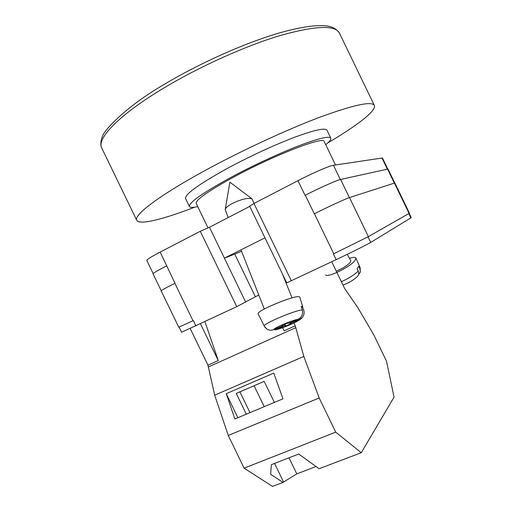 <?xml version="1.0" encoding="UTF-8"?>
<svg xmlns="http://www.w3.org/2000/svg" width="512" height="512" viewBox="0 0 512 512"><rect width="100%" height="100%" fill="white"/><g stroke="black" fill="none" stroke-linecap="round" stroke-linejoin="round"><path stroke-width="0.77" d="M241.517 251.245L234.758 254.131L255.398 296.794L258.771 294.995M285.6 281.85L286.131 281.6M255.398 296.794L236.736 306.65L200.275 231.29L160.16 252.077C151.232 256.755 146.778 259.546 146.803 260.448L153.171 273.6M179.098 327.136L181.581 332.269L236.736 306.65M409.165 213.357L411.219 217.619L410.874 217.882L408.794 213.568M305.056 195.328L297.971 180.672L253.958 203.475L249.664 206.182L286.746 282.861L336.141 259.661C350.848 252.723 367.667 244.307 370.707 242.394L410.874 217.882M234.758 254.131L224.39 258.118L264.979 237.856M249.766 206.394L209.459 227.258L245.709 302.182M200.275 231.29L209.459 227.258M297.971 180.672C312.403 173.152 329.69 165.69 333.459 165.274L381.99 158.042L382.49 158.099L387.757 169.005M394.432 183.085L394.867 183.008L409.427 213.171L409.075 213.408L394.432 183.085L349.504 197.555C346.042 198.598 328.954 206.458 314.4 213.734L333.747 253.766L333.376 253.946L368.378 236.64L409.075 213.408M193.331 320.595L193.011 320.749L193.331 320.595L195.923 325.939M193.011 320.749L178.758 327.219L161.133 290.835C161.312 290.336 165.894 287.834 174.893 283.328L193.011 320.749M174.989 283.277L160.16 252.077M161.19 290.72L153.043 273.888C153.107 273.165 157.619 270.502 166.573 265.901L166.797 265.786M349.389 197.594L340.627 179.456C336.998 180.147 319.802 187.789 305.312 195.2L314.291 213.792M340.627 179.456L388.019 169.043L394.758 182.995M228.224 217.542L225.197 209.658C225.382 208 227.776 205.933 232.384 203.443C241.581 199.098 248.115 197.562 251.987 198.835L254.067 203.418M299.821 297.229L299.341 296.826C295.27 294.694 255.296 311.264 258.163 313.882L264.288 326.163C261.882 324.282 295.238 310.061 302.336 309.965C303.206 314.221 301.728 317.344 297.907 319.322L288.582 323.296L287.507 323.155L281.901 325.549L283.008 325.677L273.734 329.632C271.341 330.592 269.05 330.406 266.861 329.082L264.826 327.078M302.336 309.965L301.261 306.445L302.304 306.502L303.808 310.298C304.525 313.011 303.981 315.45 302.163 317.606C301.21 319.853 287.29 326.931 275.046 329.946L284.646 325.862L285.722 325.99L291.219 323.648L290.176 323.507L299.418 319.571L302.163 317.606M301.53 307.328L302.746 306.81M289.869 322.746L290.176 323.507M285.018 324.218L285.722 325.99M284.141 324.589L284.646 325.862M282.803 325.165L283.008 325.677M325.645 274.835C327.027 278.317 350.554 266.822 355.072 260.39L355.936 258.054C355.366 257.05 353.216 257.133 349.478 258.317M355.936 258.054L360.096 267.558L359.968 268.774L358.854 266.278L357.101 268.589L358.227 271.098C354.131 275.002 348.512 278.534 341.363 281.696M336.282 271.187C342.573 268.538 347.226 265.6 350.246 262.374L350.81 260.73L347.283 254.323M357.03 276.87L357.677 276.237C358.829 274.746 359.014 273.037 358.227 271.098M359.968 268.774L360.307 272.134L358.502 274.726M282.637 327.674L284.16 330.822L295.251 325.824L303.834 356.442L319.181 397.971L335.706 432.134L361.274 452.71L394.054 397.158L386.515 361.19L373.914 335.117L357.747 307.494L344.621 288.442L331.718 261.747M361.274 452.71L319.078 468.723L298.707 454.022L271.366 464.685L270.611 474.272L282.97 482.419L272.486 486.4L244.109 468.166L335.706 432.134M316.045 466.534L296.774 473.875L282.97 482.419M190.24 328.595L207.949 365.171L214.688 395.187L228.269 435.45L244.109 468.166M303.834 356.442L214.688 395.187M319.181 397.971L228.269 435.45M273.766 373.107L226.246 393.677L234.874 418.97L282.976 398.816L273.766 373.107M207.949 365.171L218.253 360.525L204.96 321.67M295.91 327.597L208.531 366.893M295.251 325.824L293.888 323.008M218.253 360.525L200.467 323.789M274.368 402.426L264.186 381.376L236.25 393.414L246.304 414.182M237.882 417.709L226.246 393.677M239.904 391.84L249.978 412.64M274.566 463.437L283.45 481.792M254.106 385.722L264.243 406.662M288.998 457.811L296.774 473.875M194.906 207.123C163.757 219.142 139.334 225.446 136.749 220.294C133.363 215.373 158.272 196.038 204.23 170.97C240.71 151.014 286.33 129.843 319.731 117.254C353.664 104.858 371.866 100.915 374.342 105.44C376.774 110.662 356.666 125.888 327.898 142.835M197.728 206.592C192.858 207.667 190.093 207.629 189.434 206.483L185.594 198.554C184.717 194.394 198.624 184.358 227.309 168.435C248.723 156.832 274.822 144.755 294.362 137.357C314.368 129.971 325.235 127.59 326.963 130.208L330.797 138.144C331.283 139.379 329.594 141.562 325.728 144.71M189.434 206.483C188.717 202.656 202.739 192.858 231.494 177.082C252.947 165.568 279.027 153.453 298.49 145.907C318.419 138.362 329.19 135.776 330.797 138.144M207.974 227.77L196.179 203.392C195.59 199.878 208.346 190.97 234.451 176.672C274.88 154.79 324.371 135.885 324.179 141.51L335.514 164.966M387.322 169.094L381.99 158.042M340.346 179.526L333.459 165.274M291.36 280.826L253.958 203.475M336.141 259.661L333.376 253.946M394.342 183.117L387.552 169.043M368.378 236.64L349.504 197.555M370.707 242.394L368.026 236.838M275.456 329.786C281.114 328.89 299.232 321.178 299.418 319.571M297.907 319.322C292.48 320.045 273.344 328.218 273.734 329.632M264.326 326.227L266.861 329.082M163.795 84.659C200.288 62.714 247.334 41.914 281.664 32.294C301.216 26.989 315.987 24.838 325.978 25.85C332.013 26.426 336.493 28.838 339.424 33.075C335.168 24.87 315.443 25.683 280.256 35.514C245.728 45.818 199.814 66.426 164.038 87.885C118.95 114.803 96.301 138.835 101.734 147.981L136.749 220.294M251.878 198.765L229.894 182.17L225.28 209.178M302.733 306.784L299.802 297.158M282.368 273.805L292.051 297.894M240.966 249.843L264.301 309.011M357.677 276.237C353.696 279.981 348.8 282.938 343.002 285.101M360.096 267.558L360.307 272.134M339.424 33.075L374.342 105.44M163.59 84.787C125.907 106.509 102.714 131.558 102.368 136.787C100.442 140.467 100.787 146.17 101.05 146.067L101.734 147.981"/></g></svg>
